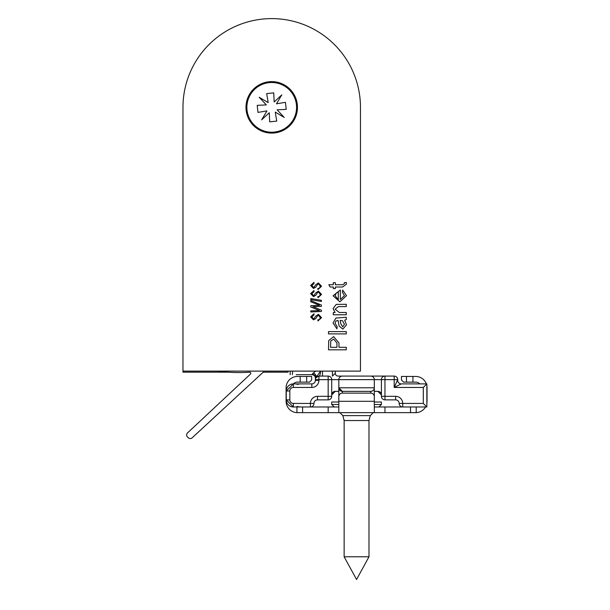 <?xml version="1.0" encoding="UTF-8"?>
<svg xmlns="http://www.w3.org/2000/svg" width="610" height="610" viewBox="0 0 610 610"><rect width="100%" height="100%" fill="white"/><g stroke="black" fill="none" stroke-linecap="round" stroke-linejoin="round"><path stroke-width="0.91" d="M264.359 371.116L192.249 437.728A2.837 2.837 0 0 1 188.231 437.728L187.476 436.974A2.837 2.837 0 0 1 187.476 432.963L250.466 374.06A1.067 1.067 0 0 0 249.673 372.214A146.324 146.324 0 0 1 239.189 372.535A146.324 146.324 0 0 1 218.044 371.116M245.983 107.36A25.734 25.734 0 0 0 271.717 133.094A25.734 25.734 0 0 0 297.459 107.36A25.734 25.734 0 0 0 271.717 81.618A25.734 25.734 0 0 0 245.983 107.36M328.515 331.611L346.267 331.611L346.267 333.883L328.515 333.883L328.515 331.611M346.267 317.276L346.267 319.548L344.673 320.227L346.495 324.863L342.828 329.103L339.152 326.091L338.077 320.471L335.805 321.043L335.119 323.407L337.162 326.602L336.941 328.881L333.068 323.003L335.912 318.062L346.267 317.276M342.706 284.733L344.444 283.574L344.391 282.682L346.297 282.453L346.495 284.062L342.622 287.005L335.347 287.005L335.347 288.599L333.296 288.599L333.296 287.005L330.14 287.005L328.843 284.733L333.296 284.733L333.296 282.682L335.347 282.682L335.347 284.733L342.706 284.733M318.428 291.077L321.554 294.424L317.955 297.718L317.825 296.612L319.388 296.33L320.311 294.348L318.527 292.19L317.596 292.472L315.782 295.362L313.456 296.612L310.627 293.631L313.952 290.528L314.058 291.633L311.878 293.669L313.387 295.507L314.341 295.087L315.446 293.181L318.428 291.077M310.772 298.534L321.417 300.333L321.417 301.454L310.772 299.655L310.772 298.534M314.493 307.287L321.417 310.223L321.417 311.481L310.772 311.962L310.772 310.856L319.457 310.581L310.772 306.983L310.772 305.694L319.564 305.328L310.772 301.767L310.772 300.585L321.417 305.046L321.417 306.35L312.922 306.708L314.493 307.287M318.428 314.318L321.554 317.657L317.955 320.952L317.825 319.846L319.388 319.564L320.311 317.581L318.527 315.423L317.596 315.713L315.782 318.595L313.456 319.846L310.627 316.864L313.952 313.761L314.058 314.867L311.878 316.903L313.387 318.74L314.341 318.329L315.446 316.422L318.428 314.318M318.428 282.918L321.554 286.258L317.955 289.559L317.825 288.454L319.388 288.172L320.311 286.189L318.527 284.024L317.596 284.313L315.782 287.196L313.456 288.454L310.627 285.472L313.952 282.369L314.058 283.475L311.878 285.51L313.387 287.348L314.341 286.929L315.446 285.022L318.428 282.918M360.464 371.116L360.464 107.36A88.747 88.747 0 0 0 271.717 18.613A88.747 88.747 0 0 0 182.969 107.36L182.969 371.116L360.464 371.116M340.349 299.525L344.444 295.644L342.401 292.266L342.629 290.04L346.495 295.682L339.892 301.798L333.068 295.804L340.349 289.979L340.349 299.525M339.312 312.495L346.267 312.495L346.267 314.768L333.296 314.768L333.296 312.495L335.103 312.495L333.068 308.546L336.209 304.421L346.267 304.298L346.267 306.578L338.527 306.578L335.119 309.178L339.312 312.495M338.985 347.311L346.267 347.311L346.267 349.812L328.515 349.812L328.683 340.662L333.624 336.613L338.985 342.965L338.985 347.311M335.119 295.812L338.306 299.525L338.306 292.243L336.209 293.075L335.119 295.812M340.784 320.471L340.121 320.456L340.83 323.879L342.698 326.83L344.444 324.345L342.584 320.807L340.784 320.471M330.567 347.311L336.941 347.311L336.941 343.026L333.693 339.122L330.719 341.028L330.567 347.311M228.231 372.184L182.969 372.184L182.969 371.116M263.207 372.184L288.05 372.184L288.05 371.116M296.429 104.714A24.85 24.85 0 0 0 269.071 82.647A24.85 24.85 0 0 0 247.012 110.006A24.85 24.85 0 0 0 274.363 132.065A24.85 24.85 0 0 0 296.429 104.714M285.457 102.32L276.467 103.822L281.805 94.855L274.172 101.969L273.738 92.865L266.677 93.62L268.187 102.61L259.212 97.272L266.334 104.912L257.222 105.339L257.977 112.4L266.974 110.89L261.637 119.865L269.269 112.743L269.704 121.855L276.757 121.1L275.255 112.103L284.222 117.448L277.108 109.808L286.22 109.381L285.457 102.32M370.766 393.13L342.362 393.13L342.362 391.353L370.766 391.353L370.766 393.13A3.553 3.553 0 0 1 374.311 396.675L374.311 412.65L384.963 412.65L384.963 406.977L426.855 406.977L426.855 383.896L423.302 387.449L423.302 403.423L402.714 403.423A7.099 7.099 0 0 0 395.615 396.325L384.963 396.325L384.963 379.641L394.19 379.641L394.19 387.449L397.743 379.641A3.553 3.553 0 0 0 394.19 376.088L338.1 376.088A2.837 2.837 0 0 1 335.264 373.251L335.264 371.116M296.216 374.67L311.832 374.67A3.553 3.553 0 0 1 315.385 378.215L315.385 380.35L318.931 380.35L318.931 379.641L328.165 379.641L328.165 396.325L317.513 396.325A7.099 7.099 0 0 0 310.414 403.423L310.414 406.977A3.553 3.553 0 0 0 313.967 403.423A3.553 3.553 0 0 1 317.513 399.87L328.165 399.87A3.553 3.553 0 0 0 331.71 396.325L331.71 379.641L338.817 379.641A3.553 3.553 0 0 1 342.362 376.088A3.553 3.553 0 0 0 338.817 379.641L338.817 400.229M381.41 394.906A3.553 3.553 0 0 0 377.864 391.353A3.553 3.553 0 0 1 381.41 394.906L377.864 391.353L374.311 391.353L374.311 379.641A3.553 3.553 0 0 0 370.766 376.088M331.71 394.906A3.553 3.553 0 0 1 335.264 391.353L331.71 394.906A3.553 3.553 0 0 1 335.264 391.353L338.817 391.353L338.817 387.8L342.362 391.353A3.553 3.553 0 0 1 338.817 387.8L374.311 387.8L374.311 400.229M311.916 374.616A3.553 3.5 -135 0 1 315.439 378.139L315.53 378.635L315.965 377.689L318.931 376.088A3.553 3.553 0 0 0 315.385 379.641L315.53 378.635A3.553 3.34 -163.6 0 0 312.122 374.281L311.832 374.67M315.385 378.215L315.385 379.641L318.931 379.641L318.931 376.088A3.553 3.553 0 0 0 315.385 379.641L315.385 379.641M318.931 380.35A7.099 7.099 0 0 1 311.832 387.449L311.832 383.896A3.553 3.553 0 0 0 315.385 380.35A3.553 3.553 0 0 1 311.832 383.896L293.372 383.896A7.099 7.099 0 0 0 286.273 390.995L286.273 399.87A7.099 7.099 0 0 0 293.372 406.977L328.165 406.977L328.165 412.65L338.817 412.65L338.817 396.675A3.553 3.553 0 0 1 342.362 393.13M331.71 379.641L328.165 379.641L328.165 376.088A3.553 3.553 0 0 1 331.71 379.641A3.553 3.553 0 0 0 328.165 376.088L318.931 376.088A7.099 1.777 -90 0 0 320.624 371.116M342.362 376.088A3.553 3.553 0 0 0 338.817 379.641L381.41 379.641A3.553 3.553 0 0 1 384.963 376.088A3.553 3.553 0 0 0 381.41 379.641L381.41 396.325A3.553 3.553 0 0 0 384.963 399.87L395.615 399.87A3.553 3.553 0 0 1 399.161 403.423A3.553 3.553 0 0 0 402.714 406.977A3.553 3.553 0 0 1 399.161 403.423A3.553 3.553 0 0 0 395.615 399.87A3.553 3.553 0 0 1 399.161 403.423A3.553 3.553 0 0 0 395.615 399.87L395.615 396.325M292.663 371.116L292.32 374.67M426.855 383.896L401.288 383.896L394.19 387.449L423.302 387.449M315.53 371.116L312.122 374.281M312.999 373.015A3.553 2.509 -146.7 0 1 315.965 377.689L320.044 371.856M293.372 406.977L286.273 399.87A7.099 7.099 0 0 0 293.372 406.977L293.372 403.423A3.553 3.553 0 0 1 289.826 399.87L289.826 390.995A3.553 3.553 0 0 1 293.372 387.449L311.832 387.449M286.273 390.995L293.372 383.896A7.099 7.099 0 0 0 286.273 390.995L289.826 390.995M370.91 391.353L370.766 391.353A3.553 3.553 0 0 0 374.311 387.8L374.311 387.952M423.302 403.423L426.855 406.977M397.743 380.35A3.553 3.553 0 0 0 401.288 383.896A3.553 3.553 0 0 1 397.743 380.35M332.419 371.116L332.419 376.088L335.264 373.251M300.196 382.127L300.196 376.446L311.657 376.446L311.657 379.992L309.529 382.127L297.459 382.127A5.681 5.681 0 0 0 293.334 383.896M300.196 376.446L297.459 376.446A11.361 11.361 0 0 0 286.098 387.8L286.098 401.296A11.361 11.361 0 0 0 296.925 412.642L296.925 406.977M302.606 406.977L302.606 412.65L296.925 412.642M384.963 412.65L410.522 412.65L410.522 406.977M406.466 376.446L401.471 376.446L401.471 379.992L403.599 382.127L406.466 382.127L406.466 376.446L415.669 376.446A11.361 11.361 0 0 1 426.337 383.896M412.932 376.446L412.932 382.127L415.669 382.127A5.681 5.681 0 0 1 419.794 383.896M412.932 382.127L406.466 382.127M426.855 385.802A11.361 11.361 0 0 1 427.03 387.8L427.03 401.296A11.361 11.361 0 0 1 426.855 403.294M425.505 406.977A11.361 11.361 0 0 1 416.203 412.642L410.522 412.65M302.606 412.65L328.165 412.65M338.817 406.977L328.165 406.977M384.963 406.977L374.311 406.977M374.311 412.65L338.817 412.65M368.989 556.778L356.56 579.5L344.139 556.778L368.989 556.778L368.989 420.534L370.293 415.608L373.244 412.65M374.311 404.491L381.41 404.491L381.41 402.005L374.311 402.005M344.139 556.778L344.139 420.534L342.835 415.608L370.293 415.608M334.196 406.977L331.71 404.491L338.817 404.491M331.71 404.491L331.71 402.005L338.817 402.005M310.414 406.977A3.553 3.553 0 0 0 313.967 403.423L293.372 403.423M322.484 371.116L322.484 376.088M313.967 403.423A3.553 3.553 0 0 1 317.513 399.87L317.513 396.325M328.165 399.87A3.553 3.553 0 0 0 331.71 396.325L328.165 396.325L328.165 399.87M381.41 396.325A3.553 3.553 0 0 0 384.963 399.87L384.963 396.325L381.41 396.325M342.362 391.353A3.553 3.553 0 0 1 338.817 387.8M289.826 399.87L286.273 399.87M293.372 387.449L293.372 383.896M315.385 380.35A3.553 3.553 0 0 1 311.832 383.896M399.161 403.423L402.714 403.423L402.714 406.977M394.19 379.641L397.743 379.641A3.553 3.553 0 0 0 394.19 376.088L394.19 379.641M384.963 376.088L384.963 379.641L381.41 379.641M416.203 406.977L416.203 412.642M306.662 376.446L306.662 382.127M374.311 401.296L338.817 401.296M344.139 420.534L368.989 420.534M290.177 374.67L290.177 371.116M315.965 377.689L316.254 377.308M299.762 406.977L297.047 406.435M297.047 384.437L299.762 383.896M378.924 406.977L381.41 404.491M342.835 415.608L339.877 412.65"/></g></svg>
